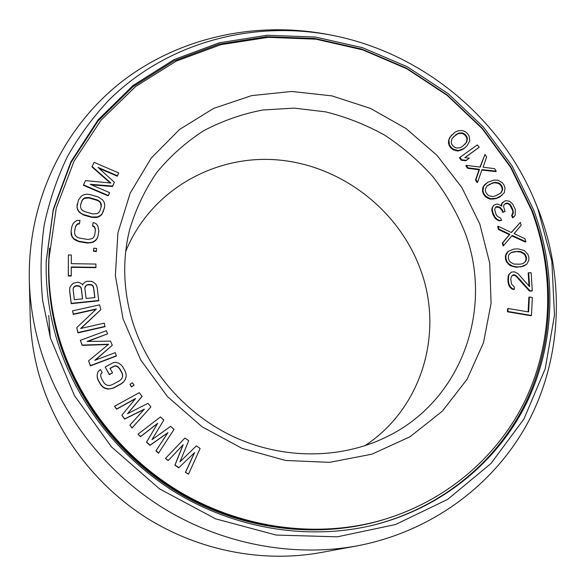 <?xml version="1.0" encoding="UTF-8"?>
<svg xmlns="http://www.w3.org/2000/svg" width="586" height="586" viewBox="0 0 586 586"><rect width="100%" height="100%" fill="white"/><g stroke="black" fill="none" stroke-linecap="round" stroke-linejoin="round"><path stroke-width="0.88" d="M511.366 252.515L518.039 251.35L521.042 251.694L524.302 253.518L525.525 254.947L526.433 257.386L526.367 259.876L525.649 261.415L523.064 263.554L520.214 264.205L513.775 264.052L510.509 262.228L509.278 260.792L508.377 258.338L508.45 255.833L509.183 254.302L511.783 252.17L518.039 251.35M514.142 251.885L514.633 251.526M531.546 210.286L510.509 167.178L482.014 128.451L447.089 95.313L406.896 68.818L362.719 49.876L315.979 39.196L268.212 37.343L221.054 44.624L176.254 61.098L135.622 86.516L100.953 120.255L73.975 161.297L56.234 208.184L48.931 259.034C48.067 284.679 51.268 310.287 58.527 335.866C76.942 399.564 121.881 457.585 180.949 492.555C240.209 527.232 311.034 537.552 373.121 522.47C441.961 505.293 497.404 458.457 525.613 399.52C553.455 340.261 554.415 271.15 531.546 210.286M479.795 224.02L489.728 263.158L491.075 303.292L483.516 342.612L467.108 379.223L442.32 411.196L410.112 436.717L371.927 454.179L329.647 462.347L285.55 460.464L242.15 448.415L202.002 426.733L167.501 396.634L140.677 359.899L123.016 318.747L115.369 275.618L117.903 232.979L130.173 193.138L151.195 158.103L179.572 129.462L213.656 108.395L251.621 95.621L291.63 91.46L331.844 95.855L370.52 108.432L406.047 128.546L436.944 155.297L461.9 187.564L479.795 224.02M165.435 458.457L168.167 460.596L183 444.906L174.892 465.174L178.73 467.796L194.442 452.714L185.44 472.375L188.494 474.191L200.126 448.473L196.317 445.873L179.961 461.885L188.699 440.665L184.89 438.064L165.435 458.457L168.321 460.428L183.169 444.723L175.046 465.02L178.891 467.643L194.618 452.546L185.608 472.228L188.494 474.191M508.084 308.478L507.593 308.778L507.432 311.789L530.975 315.751L531.487 315.458L532.337 297.498L529.356 296.985L528.631 311.95L508.084 308.478L507.923 311.488L531.487 315.458M529.356 296.985L528.85 297.3L528.147 311.862M512.039 275.698L514.01 275.142L516.054 276.255L529.305 290.964L531.78 291.11L532.286 290.788L531.165 272.827L528.697 272.68L529.561 286.642L517.892 273.515L514.325 271.809L511.373 272.131L509.49 274.006L508.611 275.947L508.399 280.921L509.095 284.459L510.208 286.525L512.325 288.649L514.347 289.264L514.2 286.752L511.563 284.1L510.802 279.566L511.16 277.09L512.069 275.654L513.504 274.746L514.501 274.805L516.544 275.918L529.803 290.649L532.286 290.788M528.697 272.68L528.191 273.017L528.997 286.005M511.373 272.131L509.014 274.343L508.128 276.277L507.916 281.251L508.611 284.789L509.725 286.847L511.834 288.971L513.856 289.587L514.347 289.264M508.194 251.357L506.494 253.277L505.44 255.826L505.447 258.822L506.429 261.766L510.032 265.583L516.237 267.245L522.983 266.374L526.638 264.359L528.88 260.243L528.858 257.254L527.869 254.324L524.28 250.537L518.112 248.86L513.724 249.087L508.194 251.357L505.916 255.467L505.923 258.463L506.912 261.415L508.795 263.825L512.64 266.125L516.727 266.901L521.122 266.659L526.638 264.359M138.047 434.167L140.501 436.717L157.575 423.466L146.493 442.218L149.913 445.367L167.786 432.834L155.913 450.868L158.476 453.227L174.02 429.443L170.621 426.322L151.972 439.676L163.816 420.081L160.418 416.961L138.047 434.167L140.618 436.526L157.715 423.26L146.617 442.034L150.045 445.184L167.94 432.636L156.044 450.693L158.616 453.051M127.631 413.665L142.054 396.458L139.263 392.664L114.519 406.296L116.709 408.984L135.644 398.451L121.837 415.269L124.759 418.858L144.39 409.153L129.894 425.15L132.092 427.853L150.902 406.896L147.994 403.336L127.499 413.731L142.171 396.217M114.519 406.296L116.621 409.211L135.381 398.766M121.837 415.269L124.664 419.071L144.119 409.446M129.894 425.15L131.982 428.051L150.902 406.896M129.982 384.35L131.484 386.965L134.048 385.112L132.443 382.746L129.982 384.35L131.586 386.716L134.048 385.112M105.18 367.034L109.333 374.732L112.541 372.784L109.992 368.323L114.145 366.089L115.984 365.745L117.867 366.668L119.515 368.367L122.064 372.821L122.679 375.084L122.489 377.128L121.507 378.966L119.712 380.592L111.911 384.834L109.538 385.471L107.406 385.324L105.509 384.394L103.854 382.687L101.305 378.204L100.697 375.934L100.895 373.875L102.176 372.535L100.477 369.554L98.148 371.458L97.181 374.571L97.269 377.128L98.162 379.904L100.711 384.387L102.653 386.599L104.835 388.027L108.066 388.884L110.725 388.745L113.611 387.822L121.412 383.574L123.727 381.662L125.228 379.545L126.158 376.432L126.063 373.89L125.162 371.143L122.621 366.697L120.687 364.507L118.526 363.086L115.325 362.229L112.973 362.844L105.18 367.034L109.414 374.469L112.541 372.784M110.095 368.499L114.058 366.36L115.896 366.016L117.779 366.939L119.427 368.638L121.969 373.084L122.584 375.34L122.401 377.296M100.873 374.08L102.176 372.535M97.181 374.571L97.203 377.384L98.089 380.16L100.638 384.643L102.579 386.848L104.755 388.276L107.985 389.133L113.53 388.071L121.317 383.823L123.624 381.911L125.228 379.545M88.567 360.859L90.412 365.884L116.424 356.032L115.237 352.611L94.771 360.339L112.263 345.293L110.564 341.118L87.153 341.426L107.604 333.83L106.337 330.709L80.326 340.349L82.223 345.066L108.666 344.238L88.567 360.859L90.471 365.605L116.511 355.753M95.225 360.163L112.263 345.293M87.929 341.418L107.604 333.83M80.326 340.349L82.172 345.366L108.3 344.539M76.744 327.662L77.923 332.87L104.997 326.695L104.249 323.142L80.634 328.504L100.821 309.672L99.591 304.845L72.554 310.858L73.36 314.103L96.404 308.954L76.744 327.662L77.967 332.562L105.07 326.387M81.007 328.424L100.821 309.672M72.554 310.858L73.323 314.426L95.965 309.371M69.895 287.382L69.602 290.524L71.184 303.673L98.741 300.816L97.159 287.396L96.236 284.737L94.214 282.745L91.68 281.346L86.948 281.265L85.263 281.983L83.124 283.851L82.677 284.994L81.952 283.968L79.41 282.569L77.586 282.196L73.55 283.155L71.397 285.023L69.895 287.382L69.639 290.173L71.221 303.336L98.814 300.471M68.394 254.961L68.291 275.991L71.243 276.028L71.302 266.945L95.943 267.297L95.928 264.052L71.316 263.685L71.338 255.013L68.394 254.961L68.328 275.625L71.28 275.662M71.302 267.319L95.877 267.67L95.943 267.297M93.723 248.2L93.452 251.269L96.346 251.526L96.412 251.138L96.617 248.464L93.723 248.2L93.511 250.881L96.412 251.138M92.669 225.691L94.302 226.504L95.188 228.262L95.423 230.452L94.661 235.176L93.753 237.184L92.346 238.575L88.068 239.491L79.432 238.084L77.213 237.176L75.66 235.836L74.766 234.063L74.539 231.866L75.33 227.134L76.253 225.127L77.667 223.742L79.476 223.508L79.996 220.365L77.037 220.409L74.385 222.123L72.884 224.028L71.873 226.562L71.074 231.294L72.012 236.326L73.975 238.817L78.912 241.249L87.556 242.663L90.522 242.604L92.991 241.923L95.621 240.187L97.108 238.275L98.104 235.74L98.858 231.016L97.899 226.028L95.95 223.559L93.174 222.555L92.603 226.108L94.236 226.914L95.122 228.672L95.357 230.855M74.547 231.968L75.286 227.544L76.209 225.544L77.623 224.16L79.432 223.925L79.996 220.365M71.074 231.294L71.177 234.437L71.975 236.729L73.931 239.22L78.861 241.652L87.504 243.058L92.925 242.326L95.562 240.59L97.042 238.678L98.104 235.74M77.235 203.979L76.978 207.1L77.484 209.436L79.095 212.095L83.652 215.047L92.002 217.435L97.452 217.347L100.272 215.97L101.979 214.271L104.476 207.898L104.74 204.8L104.235 202.478L102.623 199.841L98.096 196.903L89.797 194.508L86.874 194.208L84.347 194.567L81.52 195.922L78.465 199.958L77.022 206.66L77.528 209.004L79.139 211.663L81.066 213.311L83.703 214.615L92.061 217.01L97.518 216.923L100.338 215.545L102.052 213.846L104.55 207.466M99.078 168.35L117.303 176.203L118.68 172.943L94.119 162.344L92.134 166.534L110.879 183.044L85.505 180.605L83.498 184.854L108.271 195.482L109.582 192.648L90.112 184.282L112.629 186.048L114.365 182.29L98.038 167.398L117.383 175.741L118.68 172.943M92.134 166.534L92.075 167.01L110.205 182.979M83.498 184.854L83.446 185.308L108.198 195.922L109.582 192.648M91.423 184.846L112.549 186.502L114.365 182.29M520.324 222.424L511.358 232.547L498.122 226.196L498.942 229.097L509.879 234.327L502.788 242.677L503.608 245.6L512.186 235.447L525.862 241.703L525.027 238.802L514.134 233.587L521.152 225.31L520.324 222.424L511.256 232.495M498.122 226.196L497.661 226.577L498.474 229.478L509.395 234.7L502.312 243.051L503.14 245.966L503.608 245.6M511.82 235.88L525.371 242.069L525.862 241.703M502.803 202.207L501.828 203.54L501.872 206.14L498.019 204.148L496.02 204.221L493.485 205.496L492.43 207.905L492.277 210.044L493.148 213.458L495.309 217.538L496.979 219.142L499.558 220.475L501.565 220.395L500.612 218.051L497.389 216.388L495.99 214.183L494.738 209.832L495.075 208.162L496.064 206.821L496.965 206.55L499.155 206.946L500.444 207.612L502.488 210.14L503.242 212.007L505.051 211.465L503.608 206.668L503.938 204.997L505.366 203.532L507.168 202.998L510.369 204.646L512.911 209.634L513.343 213.165L512.113 215.106L513.065 217.443L515.197 215.23L515.35 209.422L512.618 203.979L509.49 201.262L506.223 200.668L504.421 201.203L501.36 203.943L501.389 205.803M493.485 205.496L491.969 208.301L491.815 210.44L493.068 214.791L494.848 217.933L496.51 219.53L499.089 220.863L501.565 220.395M495.815 207.158L498.693 207.349L499.975 208.008L502.019 210.535L502.773 212.403L505.051 211.465M505.007 203.899L507.791 203.591L509.893 205.049L512.435 210.03L512.933 212.491L511.629 215.501L512.582 217.831L514.222 216.571M485.926 183.572L483.186 186.619L482.608 188.509L482.505 191.292L483.494 194.164L485.34 196.662L489.815 199.13L495.903 198.683L499.748 197.013L504.37 192.596L505.029 187.93L504.033 185.081L502.187 182.598L497.741 180.144L494.049 180.085L487.838 182.209L483.633 186.194L482.952 190.882L483.941 193.754L485.794 196.251L490.27 198.72L496.364 198.273L502.107 195.226M484.959 154.448L480.264 167.113L466.295 165.333L467.987 167.852L479.524 169.303L475.927 179.646L477.634 182.18L481.963 169.625L496.261 171.156L494.562 168.651L483.098 167.2L486.651 156.953L484.959 154.448L480 167.076M466.295 165.333L465.863 165.772L467.555 168.292L479.084 169.735L475.488 180.07L477.187 182.605L477.634 182.18M481.802 170.094L495.8 171.588L496.261 171.156M459.871 157.414L459.446 157.861L461.343 160.249L465.841 160.762L469.254 158.169L464.749 157.656L479.209 147.269L477.326 144.896L459.871 157.414L461.768 159.802L466.273 160.315L469.254 158.169M464.918 157.678L479.209 147.269M451.616 135.036L449.118 138.626L448.407 142.574L449.081 145.335L450.795 147.884L453.205 149.833L458.025 151.034L463.541 148.947L467.064 145.811L469.811 140.757L469.13 136.003L467.423 133.476L465.028 131.542L462.288 130.561L458.171 130.766L454.729 132.377L450.231 136.89L448.832 140.091L449.491 144.874L451.213 147.423L453.623 149.371L458.45 150.58L463.966 148.492L467.064 145.811M73.118 289.389L73.448 287.931L74.488 286.722L76.187 285.997L79.183 286.254L80.487 287.221L81.271 288.795L82.501 298.838M84.845 288.166L86.193 285.543L87.878 284.825L91.445 285.023L92.742 285.99L93.533 287.558L94.786 297.571M80.575 205.254L81.762 201.364L82.926 199.518L84.494 198.332L88.83 197.951L97.13 200.346L99.188 201.481L100.55 202.961L101.166 206.733M517.555 251.709L520.551 252.053L523.803 253.87L525.027 255.298L525.935 257.737L525.869 260.228L525.151 261.766L522.954 263.575M487.003 185.989L491.984 183.389L494.774 182.729L498.276 183.411L499.836 184.378L501.44 186.414L502.202 188.817L502.055 190.523L500.539 193.248M453.388 136.97L458.091 133.608L461.519 133.33L463.226 133.857L465.277 135.417L466.646 137.578L466.983 139.285L466.295 142.552L464.815 144.412M364.785 445.778C422.25 408.222 443.851 332.65 420.711 270.168C399.22 210.059 341.118 165.23 277.552 159.897C214.102 154.536 150.258 190.736 125.704 251.504M464.698 231.807C494.159 307.972 462.134 401.571 384.899 437.698C340.151 459.116 283.734 459.57 234.796 437.295C185.974 414.815 147.35 370.586 132.18 320.432C123.221 289.748 122.328 259.657 129.499 230.159C135.688 209.209 144.823 189.93 156.887 172.328C170.409 155.971 186.011 142.098 203.701 130.722C222.284 120.928 241.923 114.028 262.616 110.022L294.084 108.124L325.56 111.845C346.245 116.98 365.957 124.752 384.687 135.168C402.611 146.947 418.712 160.82 433.003 176.804C446.049 193.783 456.611 212.117 464.698 231.807M74.363 299.673L73.103 289.272L73.492 287.572L74.532 286.364L76.231 285.646L79.227 285.895L80.531 286.869L81.322 288.444L82.597 298.823L74.363 299.673M87.937 284.474L91.504 284.664L92.808 285.631L93.592 287.206L94.895 297.556L86.12 298.464L84.831 288.085L85.219 286.393L86.252 285.192L87.878 284.825M80.582 204.946L81.806 200.917L82.978 199.072L84.545 197.885L88.889 197.504L97.195 199.907L99.261 201.042L100.616 202.522L101.275 204.346L101.231 206.514L100.03 210.535L98.873 212.388L97.313 213.582L92.969 213.978L84.618 211.583L82.545 210.44L81.176 208.953L80.524 207.122L80.582 204.946M495.602 195.856L492.797 196.522L489.273 195.849L487.706 194.874L486.094 192.823L485.34 190.399L485.486 188.692L487.113 185.799L492.438 182.964L495.236 182.312L498.737 182.986L500.298 183.953L501.902 185.996L502.663 188.406L502.524 190.106L500.92 192.999L495.602 195.856M462.596 146.324L460.186 147.738L456.736 148.031L455.007 147.504L452.941 145.929L451.572 143.76L451.235 142.039L451.945 138.765L456.098 134.538L458.508 133.139L461.944 132.861L463.651 133.388L465.709 134.956L467.071 137.109L467.416 138.816L466.727 142.09L462.596 146.324M68.291 275.991L68.328 275.625M93.452 251.269L93.511 250.881M97.042 238.678L97.108 238.275M95.562 240.59L95.621 240.187M92.925 242.326L92.991 241.923M90.464 243L90.522 242.604M87.504 243.058L87.556 242.663M78.861 241.652L78.912 241.249M76.07 240.656L76.114 240.253M73.931 239.22L73.975 238.817M71.975 236.729L72.012 236.326M71.177 234.437L71.214 234.026M79.432 223.925L79.476 223.508M77.623 224.16L77.667 223.742M76.209 225.544L76.253 225.127M75.286 227.544L75.33 227.134M95.122 228.672L95.188 228.262M94.236 226.914L94.302 226.504M76.978 207.1L77.022 206.66M103.282 211.92L103.356 211.487M101.979 214.271L102.052 213.846M100.272 215.97L100.338 215.545M97.452 217.347L97.518 216.923M94.932 217.721L94.991 217.296M92.002 217.435L92.061 217.01M83.652 215.047L83.703 214.615M81.014 213.744L81.066 213.311M79.095 212.095L79.139 211.663M77.484 209.436L77.528 209.004M81.762 201.364L81.806 200.917M101.202 204.785L101.275 204.346M100.55 202.961L100.616 202.522M99.188 201.481L99.261 201.042M97.13 200.346L97.195 199.907M88.83 197.951L88.889 197.504M86.464 197.812L86.516 197.365M84.494 198.332L84.545 197.885M82.926 199.518L82.978 199.072M117.303 176.203L117.383 175.741M112.549 186.502L112.629 186.048M108.198 195.922L108.271 195.482M507.432 311.789L507.923 311.488M529.305 290.964L529.803 290.649M516.054 276.255L516.544 275.918M514.01 275.142L514.501 274.805M513.021 275.083L513.504 274.746M511.834 288.971L512.325 288.649M509.725 286.847L510.208 286.525M508.611 284.789L509.095 284.459M507.916 281.251L508.399 280.921M507.798 279.251L508.282 278.914M508.128 276.277L508.611 275.947M509.014 274.343L509.49 274.006M516.237 267.245L516.727 266.901M520.632 267.004L521.122 266.659M513.71 266.886L514.193 266.535M512.157 266.469L512.64 266.125M510.032 265.583L510.516 265.231M508.311 264.169L508.795 263.825M506.429 261.766L506.912 261.415M505.447 258.822L505.923 258.463M505.44 255.826L505.916 255.467M506.494 253.277L506.978 252.918M524.367 265.802L524.858 265.458M522.983 266.374L523.481 266.029M525.151 261.766L525.649 261.415M525.869 260.228L526.367 259.876M525.935 257.737L526.433 257.386M525.027 255.298L525.525 254.947M523.803 253.87L524.302 253.518M520.551 252.053L521.042 251.694M502.312 243.051L502.788 242.677M509.395 234.7L509.879 234.327M498.474 229.478L498.942 229.097M512.582 217.831L513.065 217.443M511.629 215.501L512.113 215.106M512.34 214.762L512.823 214.373M512.86 213.56L513.343 213.165M512.933 212.491L513.409 212.095M512.435 210.03L512.911 209.634M511.292 207.239L511.768 206.836M509.893 205.049L510.369 204.646M509.066 204.258L509.542 203.855M507.791 203.591L508.26 203.188M506.7 203.401L507.168 202.998M502.773 212.403L503.242 212.007M502.019 210.535L502.488 210.14M499.975 208.008L500.444 207.612M498.693 207.349L499.155 206.946M496.503 206.953L496.965 206.55M499.089 220.863L499.558 220.475M496.51 219.53L496.979 219.142M494.848 217.933L495.309 217.538M493.068 214.791L493.529 214.395M492.687 213.853L493.148 213.458M491.815 210.44L492.277 210.044M491.969 208.301L492.43 207.905M501.36 203.943L501.828 203.54M495.903 198.683L496.364 198.273M499.748 197.013L500.21 196.603M493.529 199.167L493.983 198.757M492.006 199.277L492.46 198.866M489.815 199.13L490.27 198.72M487.816 198.346L488.27 197.936M485.34 196.662L485.794 196.251M483.494 194.164L483.941 193.754M482.505 191.292L482.952 190.882M482.608 188.509L483.054 188.091M483.186 186.619L483.633 186.194M484.432 184.986L484.878 184.568M502.055 190.523L502.524 190.106M502.202 188.817L502.663 188.406M501.44 186.414L501.902 185.996M499.836 184.378L500.298 183.953M498.276 183.411L498.737 182.986M494.774 182.729L495.236 182.312M491.984 183.389L492.438 182.964M488.988 184.671L489.442 184.253M475.488 180.07L475.927 179.646M479.084 169.735L479.524 169.303M467.555 168.292L467.987 167.852M465.841 160.762L466.273 160.315M461.343 160.249L461.768 159.802M463.541 148.947L463.966 148.492M461.475 150.067L461.9 149.613M460.098 150.587L460.523 150.133M458.025 151.034L458.45 150.58M455.959 150.807L456.377 150.353M453.205 149.833L453.623 149.371M450.795 147.884L451.213 147.423M449.081 145.335L449.491 144.874M448.407 142.574L448.817 142.112M448.422 140.559L448.832 140.091M449.118 138.626L449.535 138.157M449.814 137.358L450.231 136.89M466.295 142.552L466.727 142.09M466.983 139.285L467.416 138.816M466.646 137.578L467.071 137.109M465.277 135.417L465.709 134.956M463.226 133.857L463.651 133.388M461.519 133.33L461.944 132.861M458.091 133.608L458.508 133.139M455.681 135.007L456.098 134.538M533.546 209.751L512.237 166.153L483.377 127.001L448.004 93.518L407.299 66.782L362.573 47.7L315.253 37.021L266.908 35.277L219.215 42.815L173.939 59.669L132.927 85.6L98.001 119.954L70.928 161.699L53.26 209.334L46.235 260.938C45.576 286.188 48.814 311.386 55.956 336.554C74.429 400.568 119.441 458.948 178.686 494.328C238.121 529.407 309.247 540.189 371.802 525.495C441.873 508.582 498.452 461.292 527.261 401.593C555.704 341.565 556.751 271.45 533.546 209.751M537.831 208.616L534.381 200.002C499.47 116.306 420.653 52.257 331.581 35.204C252.493 19.975 167.332 42.368 109.033 99.942C93.035 117.002 79.161 135.893 67.405 156.616C57.018 178.239 49.275 201.093 44.177 225.178C40.69 249.753 40.163 274.753 42.595 300.179L50.418 338.019L74.363 395.477L111.435 446.854L159.495 488.856L215.567 518.83L276.087 535.047L337.28 536.827L395.528 524.529L447.631 499.411L491.039 463.431L523.935 418.997L545.229 368.719L554.481 315.246L551.822 261.092L537.831 208.616M329.83 34.86L328.255 34.552C257.042 20.913 180.898 36.53 122.584 81.051C64.702 125.844 27.703 199.511 29.3 279.8L30.179 316.294C30.655 335.888 33.6 355.358 39.013 374.696C55.428 432.505 94.778 485.186 147.123 518.229C199.65 550.994 263.217 563.029 320.908 552.539L356.808 545.932C433.977 531.392 497.514 482.044 530.14 418.25C562.413 354.083 564.252 278.262 539.237 211.934L535.077 201.643M29.3 279.8C29.835 301.702 33.153 323.501 39.255 345.205C57.765 410.097 102.294 469.613 161.421 506.978C220.754 544.042 292.355 557.66 356.808 545.932M372.183 522.705C310.155 537.765 239.535 527.459 180.488 492.914C121.624 458.076 76.847 400.275 58.475 336.73C51.224 311.195 48.03 285.624 48.894 260.001C48.03 285.58 51.224 311.122 58.468 336.635C76.825 400.15 121.632 458.01 180.539 492.877C239.63 527.451 310.258 537.743 372.183 522.705L373.121 522.47M48.755 315.429L50.301 338.1M49.554 248.098C46.836 277.947 49.729 307.914 58.226 337.99C77.147 403.549 124.43 462.925 186.106 497.184C247.959 531.165 321.223 538.666 383.705 519.621M46.228 261.422L53.319 210.008L71.009 162.556L98.06 120.98L132.919 86.772L173.844 60.966L218.996 44.192L266.549 36.713L314.741 38.464L361.906 49.136L406.494 68.174L447.059 94.844L482.315 128.231L511.073 167.274L532.3 210.74C555.411 272.226 554.371 342.092 526.06 401.93C497.397 461.438 441.097 508.619 371.334 525.605M48.894 260.001L48.931 259.034M331.581 35.204L328.255 34.552M534.381 200.002L535.707 203.122"/></g></svg>
